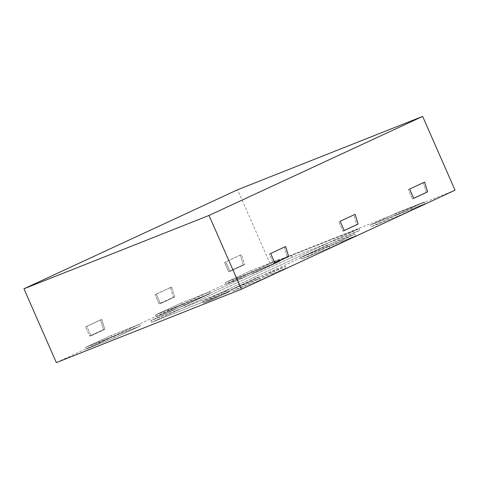 <?xml version="1.0" encoding="UTF-8"?>
<svg xmlns="http://www.w3.org/2000/svg" width="479" height="479" viewBox="0 0 479 479"><rect width="100%" height="100%" fill="white"/><g stroke="black" fill="none" stroke-linecap="round" stroke-linejoin="round"><path stroke-width="0.36" stroke-dasharray="2.4 1.8" d="M455.05 190.211L269.976 263.558L56.342 362.591M257.78 279.383L232.177 291.256L231.213 289.627L257.229 277.569L285.46 266.384L272.449 272.413A10.077 6.047 -114.9 0 0 273.108 274.174L260.301 280.107L232.177 291.256L231.213 289.627L259.343 278.479L231.213 289.627L257.229 277.569L257.78 279.383L232.177 291.256L260.301 280.107L259.343 278.479L272.449 272.413A10.077 6.047 -114.9 0 0 273.108 274.174L285.909 268.234L257.78 279.383L285.909 268.234L273.108 274.174L272.353 272.449L285.46 266.384L285.909 268.234L285.46 266.384L257.229 277.569L257.78 279.383M355.412 236.015L327.283 247.164L301.68 259.037L329.803 247.888L328.845 246.26L300.62 257.451L301.68 259.037L329.803 247.888L328.845 246.26L300.62 257.451L301.68 259.037L327.283 247.164L326.636 245.386L354.963 234.165L341.952 240.195A10.077 6.047 -114.9 0 0 342.611 241.955L329.803 247.888L355.412 236.015L342.611 241.955L341.856 240.23L328.845 246.26L341.952 240.195A10.077 6.047 -114.9 0 0 342.611 241.955L341.856 240.23L354.963 234.165L355.412 236.015L327.283 247.164L326.636 245.386L300.62 257.451L326.636 245.386L354.963 234.165L355.412 236.015M396.792 214.945L371.183 226.818L370.225 225.19L396.241 213.131L424.466 201.946L411.455 207.976A10.077 6.047 -114.9 0 0 412.114 209.736L399.306 215.67L371.183 226.818L370.225 225.19L398.348 214.041L370.225 225.19L396.241 213.131L396.792 214.945L371.183 226.818L399.306 215.67L398.348 214.041L411.455 207.976A10.077 6.047 -114.9 0 0 412.114 209.736L399.306 215.67L398.348 214.041L411.359 208.012L412.114 209.736L424.915 203.797L396.792 214.945L424.915 203.797L412.114 209.736L411.359 208.012L424.466 201.946L424.915 203.797L424.466 201.946L396.241 213.131L396.792 214.945M99.285 343.066L112.086 337.126L140.215 325.983L114.607 337.851L113.649 336.228L85.519 347.371L113.649 336.228L139.664 324.163L111.433 335.354L112.086 337.126L140.215 325.983L114.607 337.851L113.649 336.228L139.664 324.163L140.215 325.983L139.664 324.163L111.433 335.354L112.086 337.126L86.477 348.999L114.607 337.851L86.477 348.999L85.519 347.371L98.524 341.341L99.285 343.066A10.077 6.047 65.1 0 0 98.429 341.383L111.433 335.354L98.429 341.383A10.077 6.047 65.1 0 1 99.285 343.066L86.477 348.999L85.519 347.371L98.524 341.341L99.285 343.066M168.788 310.847L181.954 304.74L210.083 293.591L184.475 305.464L183.517 303.836L155.388 314.984L183.517 303.836L209.533 291.777L181.307 302.962L181.954 304.74L210.083 293.591L184.475 305.464L183.517 303.836L209.533 291.777L210.083 293.591L209.533 291.777L181.307 302.962L181.954 304.74L156.346 316.613L184.475 305.464L156.346 316.613L155.388 314.984L181.307 302.962L167.931 309.165A10.077 6.047 65.1 0 1 168.788 310.847L156.346 316.613L155.388 314.984L168.033 309.123L168.788 310.847A10.077 6.047 65.1 0 0 167.931 309.165L168.788 310.847M238.291 278.628L251.822 272.353L279.952 261.205L254.343 273.072L253.385 271.449L225.256 282.598L253.385 271.449L279.401 259.39L251.176 270.575L251.822 272.353L279.952 261.205L254.343 273.072L253.385 271.449L279.401 259.39L279.952 261.205L279.401 259.39L251.176 270.575L251.822 272.353L226.22 284.221L254.343 273.072L226.22 284.221L225.256 282.598L237.536 276.904L238.291 278.628L226.22 284.221L225.256 282.598L237.434 276.946A10.077 6.047 65.1 0 1 238.291 278.628A10.077 6.047 65.1 0 0 237.434 276.946L251.176 270.575L237.434 276.946L238.291 278.628M219.214 295.579L359.687 230.465L292.178 257.217L151.711 322.331L219.214 295.579L218.43 293.878L359.154 228.645L291.454 255.475L150.729 320.714L218.43 293.878L359.154 228.645L291.454 255.475L150.729 320.714L218.43 293.878L219.214 295.579L359.687 230.465L359.154 228.645L359.687 230.465L292.178 257.217L291.454 255.475L292.178 257.217L151.711 322.331L150.729 320.714L151.711 322.331L219.214 295.579M221.747 294.573L203.455 303.057L211.892 299.71A18.268 0.497 -23.7 0 0 230.183 291.232L221.747 294.573L220.993 292.855L202.701 301.333L211.137 297.992A18.268 0.497 -23.7 0 0 229.429 289.514L220.993 292.855L202.701 301.333L211.137 297.992A18.268 0.497 -23.7 0 0 229.429 289.514L220.993 292.855L221.747 294.573L203.455 303.057L202.701 301.333L203.455 303.057L211.892 299.71L211.137 297.992L211.892 299.71A18.268 0.497 -23.7 0 0 230.183 291.232L229.429 289.514L230.183 291.232L221.747 294.573M269.976 263.558L237.578 189.762M240.296 255.115L224.567 262.408L225.807 261.911L229.956 271.365L244.565 264.6L243.248 264.851L244.565 264.6L241.536 254.624L225.807 261.911L229.956 271.365L244.565 264.6L241.536 254.624L224.567 262.408L240.296 255.115L243.248 264.851L228.615 271.629L224.567 262.408L228.615 271.629A10.077 6.047 65.1 0 1 229.956 271.365A10.077 6.047 65.1 0 0 228.615 271.629L243.248 264.851L240.296 255.115L241.536 254.624L240.296 255.115M170.428 287.502L155.064 294.627L156.304 294.13L160.453 303.584L174.691 296.986L173.38 297.237L174.691 296.986L171.668 287.011L156.304 294.13L160.453 303.584L174.691 296.986L171.668 287.011L155.064 294.627L170.428 287.502L173.38 297.237L159.112 303.848L155.064 294.627L159.112 303.848A10.077 6.047 65.1 0 1 160.453 303.584A10.077 6.047 65.1 0 0 159.112 303.848L173.38 297.237L170.428 287.502L171.668 287.011L170.428 287.502M100.554 319.894L85.555 326.846L86.801 326.349L90.95 335.803L104.823 329.372L103.506 329.624L104.823 329.372L101.799 319.397L86.801 326.349L90.95 335.803L104.823 329.372L101.799 319.397L85.555 326.846L100.554 319.894L103.506 329.624L89.609 336.066L85.555 326.846L89.609 336.066A10.077 6.047 65.1 0 1 90.95 335.803A10.077 6.047 65.1 0 0 89.609 336.066L103.506 329.624L100.554 319.894L101.799 319.397L100.554 319.894M424.639 182.104L408.312 189.582L412.479 199.066L426.346 192.636L412.479 199.066A10.077 6.047 -114.9 0 1 413.497 198.36A10.077 6.047 -114.9 0 0 412.479 199.066L408.312 189.582L423.31 182.631L426.346 192.636L427.591 191.834L413.497 198.36A10.077 6.047 -114.9 0 1 413.688 198.282A10.077 6.047 -114.9 0 0 413.497 198.36L427.591 191.834L426.346 192.636L423.31 182.631L424.639 182.104M353.807 214.849L338.809 221.801L342.976 231.285L356.843 224.855L342.976 231.285A10.077 6.047 -114.9 0 1 343.994 230.579A10.077 6.047 -114.9 0 0 342.976 231.285L338.809 221.801L353.807 214.849L356.843 224.855L358.088 224.052L343.994 230.579A10.077 6.047 -114.9 0 1 344.185 230.501A10.077 6.047 -114.9 0 0 343.994 230.579L358.088 224.052L356.843 224.855L353.807 214.849M285.634 246.541L269.306 254.02L273.467 263.504A10.077 6.047 -114.9 0 1 274.491 262.797A10.077 6.047 -114.9 0 0 273.467 263.504L287.34 257.073L273.467 263.504L269.306 254.02L284.304 247.062L287.34 257.073L288.586 256.271L274.491 262.797A10.077 6.047 -114.9 0 1 274.683 262.72A10.077 6.047 -114.9 0 0 274.491 262.797L288.586 256.271L287.34 257.073L284.304 247.062L285.634 246.541M260.301 280.107L273.108 274.174L272.353 272.449L259.343 278.479L260.301 280.107"/><path stroke-width="0.72" d="M23.95 288.789L56.342 362.591L241.422 289.238L455.05 190.211L422.658 116.409L237.578 189.762L23.95 288.789L209.024 215.442L422.658 116.409M241.422 289.238L209.024 215.442M409.641 189.055L424.639 182.104L409.641 189.055L413.688 198.282L409.641 189.055M427.591 191.834L413.688 198.282L427.591 191.834L424.639 182.104L427.591 191.834M340.138 221.274L355.137 214.323L340.138 221.274L344.185 230.501L340.138 221.274M358.088 224.052L344.185 230.501L358.088 224.052L355.137 214.323L358.088 224.052M270.635 253.493L285.634 246.541L270.635 253.493L274.683 262.72L270.635 253.493M288.586 256.271L274.683 262.72L288.586 256.271L285.634 246.541L288.586 256.271"/></g></svg>
